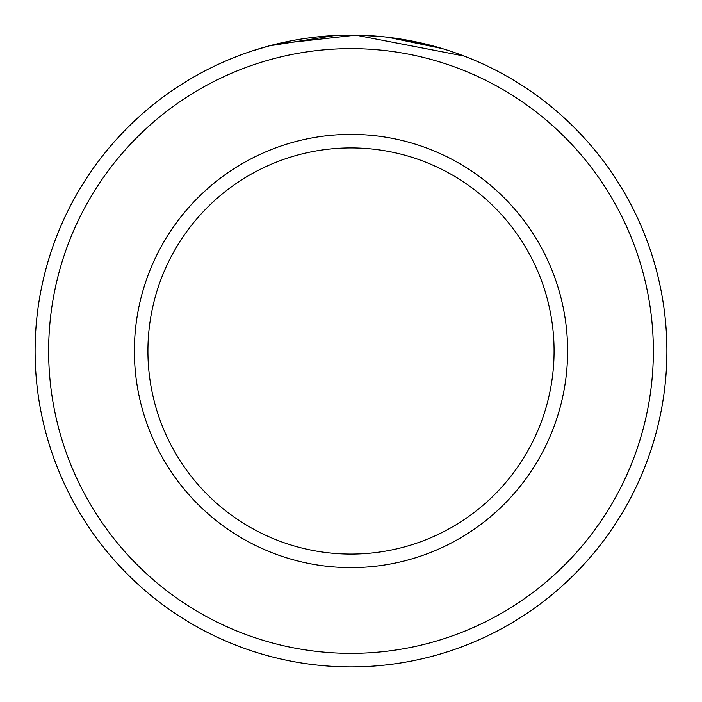 <?xml version="1.0" encoding="UTF-8"?>
<svg xmlns="http://www.w3.org/2000/svg" width="702" height="702" viewBox="0 0 702 702"><rect width="100%" height="100%" fill="white"/><g stroke="black" fill="none" stroke-linecap="round" stroke-linejoin="round"><path stroke-width="1.05" d="M286.749 41.708L276.588 43.989M272.955 44.893L270.033 45.656M269.164 45.884L334.705 35.521M458.195 53.843L464.136 56.055L355.817 35.135L276.641 43.98M653.36 351A302.36 302.36 0 0 0 351 48.64A302.36 302.36 0 0 0 48.64 351A302.36 302.36 0 0 0 351 653.36A302.36 302.36 0 0 0 653.36 351M35.1 351A315.9 315.9 0 0 1 351 35.1A315.9 315.9 0 0 1 666.9 351A315.9 315.9 0 0 1 351 666.9A315.9 315.9 0 0 1 35.1 351M554.08 351A203.08 203.08 0 0 0 351 147.92A203.08 203.08 0 0 0 147.92 351A203.08 203.08 0 0 0 351 554.08A203.08 203.08 0 0 0 554.08 351M270.007 45.656L252.852 50.737M257.081 49.386L268.445 46.078M277.957 43.664L278.404 43.55M358.52 35.188L380.835 36.513M398.034 38.619L442.479 48.631L388.32 37.311M567.62 351A216.62 216.62 0 0 1 351 567.62A216.62 216.62 0 0 1 134.38 351A216.62 216.62 0 0 1 351 134.38A216.62 216.62 0 0 1 567.62 351"/></g></svg>

